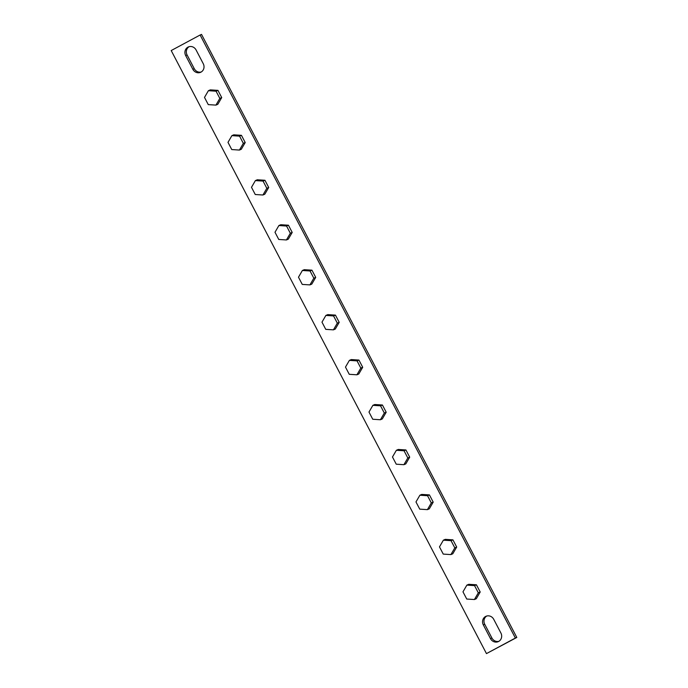 <?xml version="1.0" encoding="UTF-8"?>
<svg xmlns="http://www.w3.org/2000/svg" width="688" height="688" viewBox="0 0 688 688"><rect width="100%" height="100%" fill="white"/><g stroke="black" fill="none" stroke-linecap="round" stroke-linejoin="round"><path stroke-width="1.03" d="M485.582 616.482A6.347 5.908 66.8 0 1 486.02 616.276A6.347 5.908 66.8 0 1 493.726 619.303L500.907 633.037A6.347 5.908 66.8 0 1 498.207 641.663A6.347 5.908 66.8 0 1 490.501 638.636L483.32 624.902A6.347 5.908 66.8 0 1 485.582 616.482M201.249 71.982A6.347 5.908 66.8 0 1 194.274 68.697L187.093 54.963A6.347 5.908 66.8 0 1 189.114 46.689M192.855 69.299A6.347 5.908 -113.2 0 0 200.561 72.335A6.347 5.908 -113.2 0 0 200.999 72.12A6.347 5.908 -113.2 0 0 203.261 63.709L196.089 49.975A6.347 5.908 -113.2 0 0 188.383 46.939A6.347 5.908 -113.2 0 0 185.674 55.565L192.855 69.299L194.274 68.697M516.8 637.449L486.468 653.6L171.2 50.551L200.113 35.011L515.381 638.051L516.8 637.449L201.532 34.4L200.113 35.011M486.751 616.018A6.347 5.908 -113.2 0 0 484.739 624.291L491.911 638.025A6.347 5.908 -113.2 0 0 498.886 641.311M486.468 653.6L515.381 638.051M208.395 90.696L210.287 89.887L217.95 90.377L221.717 97.584L217.821 104.301L215.929 105.109L208.266 104.619L204.499 97.412L208.395 90.696L216.058 91.194L219.825 98.401L215.929 105.109M217.95 90.377L216.058 91.194M221.717 97.584L219.825 98.401M231.89 135.639L233.782 134.831L241.445 135.33L245.22 142.536L241.316 149.253L239.424 150.061L231.761 149.563L227.995 142.356L231.89 135.639L239.562 136.138L243.328 143.345L239.424 150.061M241.445 135.33L239.562 136.138M245.22 142.536L243.328 143.345M255.386 180.591L257.278 179.783L264.949 180.273L268.716 187.48L264.82 194.197L262.928 195.005L255.257 194.515L251.49 187.308L255.386 180.591L263.057 181.082L266.824 188.297L262.928 195.005M264.949 180.273L263.057 181.082M268.716 187.48L266.824 188.297M278.889 225.535L280.781 224.727L288.444 225.225L292.211 232.432L288.315 239.14L286.423 239.957L278.76 239.458L274.994 232.252L278.889 225.535L286.552 226.034L290.319 233.241L286.423 239.957M288.444 225.225L286.552 226.034M292.211 232.432L290.319 233.241M302.385 270.487L304.277 269.679L311.939 270.169L315.715 277.376L311.81 284.092L309.918 284.901L302.256 284.411L298.489 277.195L302.385 270.487L310.047 270.977L313.823 278.193L309.918 284.901M311.939 270.169L310.047 270.977M315.715 277.376L313.823 278.193M325.88 315.431L327.772 314.622L335.443 315.121L339.21 322.328L335.314 329.036L333.422 329.853L325.751 329.354L321.984 322.147L325.88 315.431L333.551 315.93L337.318 323.136L333.422 329.853M335.443 315.121L333.551 315.93M339.21 322.328L337.318 323.136M349.384 360.383L351.276 359.566L358.938 360.065L362.705 367.272L358.809 373.988L356.917 374.797L349.255 374.306L345.479 367.091L349.384 360.383L357.046 360.873L360.813 368.08L356.917 374.797M358.938 360.065L357.046 360.873M362.705 367.272L360.813 368.08M372.879 405.327L374.771 404.518L382.433 405.008L386.2 412.224L382.304 418.932L380.412 419.749L372.75 419.25L368.983 412.043L372.879 405.327L380.541 405.825L384.317 413.032L380.412 419.749M382.433 405.008L380.541 405.825M386.2 412.224L384.317 413.032M396.374 450.279L398.266 449.462L405.937 449.961L409.704 457.167L405.808 463.884L403.916 464.692L396.245 464.194L392.478 456.987L396.374 450.279L404.045 450.769L407.812 457.976L403.916 464.692M405.937 449.961L404.045 450.769M409.704 457.167L407.812 457.976M419.878 495.222L421.761 494.414L429.432 494.904L433.199 502.12L429.303 508.828L427.411 509.636L419.749 509.146L415.973 501.939L419.878 495.222L427.54 495.721L431.307 502.928L427.411 509.636M429.432 494.904L427.54 495.721M433.199 502.12L431.307 502.928M443.373 540.175L445.265 539.358L452.928 539.856L456.694 547.063L452.799 553.78L450.907 554.588L443.244 554.089L439.477 546.883L443.373 540.175L451.036 540.665L454.811 547.872L450.907 554.588M452.928 539.856L451.036 540.665M456.694 547.063L454.811 547.872M466.868 585.118L468.76 584.31L476.431 584.8L480.198 592.007L476.302 598.723L474.41 599.532L466.739 599.042L462.972 591.835L466.868 585.118L474.539 585.617L478.306 592.824L474.41 599.532M476.431 584.8L474.539 585.617M480.198 592.007L478.306 592.824M185.674 55.565L187.093 54.963M490.501 638.636L491.911 638.025M483.32 624.902L484.739 624.291"/></g></svg>
